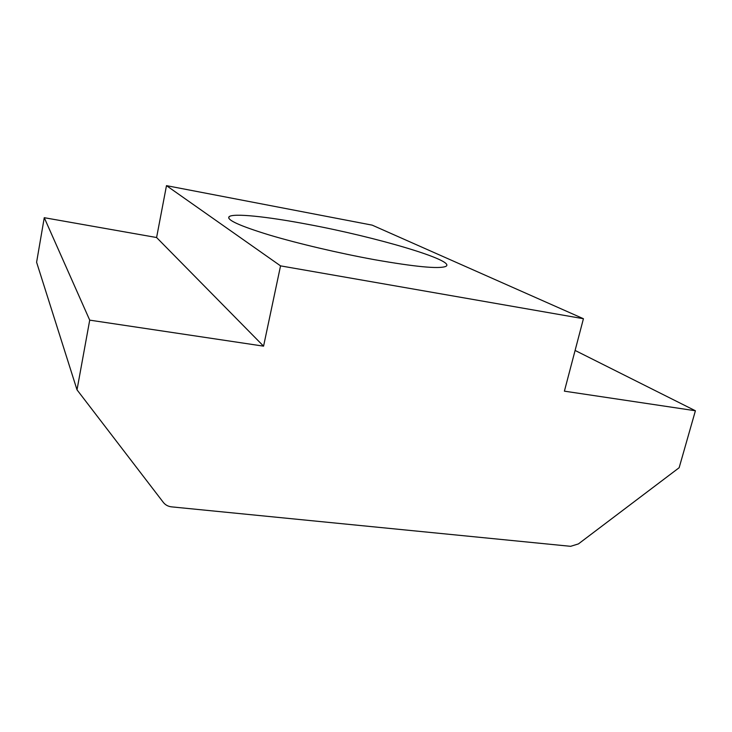 <?xml version="1.0" encoding="UTF-8"?>
<svg xmlns="http://www.w3.org/2000/svg" width="732" height="732" viewBox="0 0 732 732"><rect width="100%" height="100%" fill="white"/><g stroke="black" fill="none" stroke-linecap="round" stroke-linejoin="round"><path stroke-width="1.1" d="M374.821 259.741C339.419 253.318 297.741 243.509 268.946 234.89C239.712 225.886 226.417 219.838 229.061 216.727C233.115 212.975 266.841 216.571 307.193 224.221C375.644 236.829 458.131 260.985 445.614 266.485C438.678 269.047 415.081 266.796 374.821 259.741M263.566 346.154L280.548 265.872L583.431 318.722L564.399 391.163L695.4 410.762L679.15 467.721L578.417 543.913L570.631 546.319L171.59 506.864C168.14 506.471 165.395 504.988 163.364 502.436L77.016 389.836L89.716 320.14L263.566 346.154L156.593 237.525L44.259 217.697L36.6 262.257L77.016 389.836M583.431 318.722L372.195 225.145L166.484 185.644L156.593 237.525M44.259 217.697L89.716 320.14M280.548 265.872L166.484 185.644M695.4 410.762L575.096 350.445M229.061 216.727L228.768 218.2"/></g></svg>
